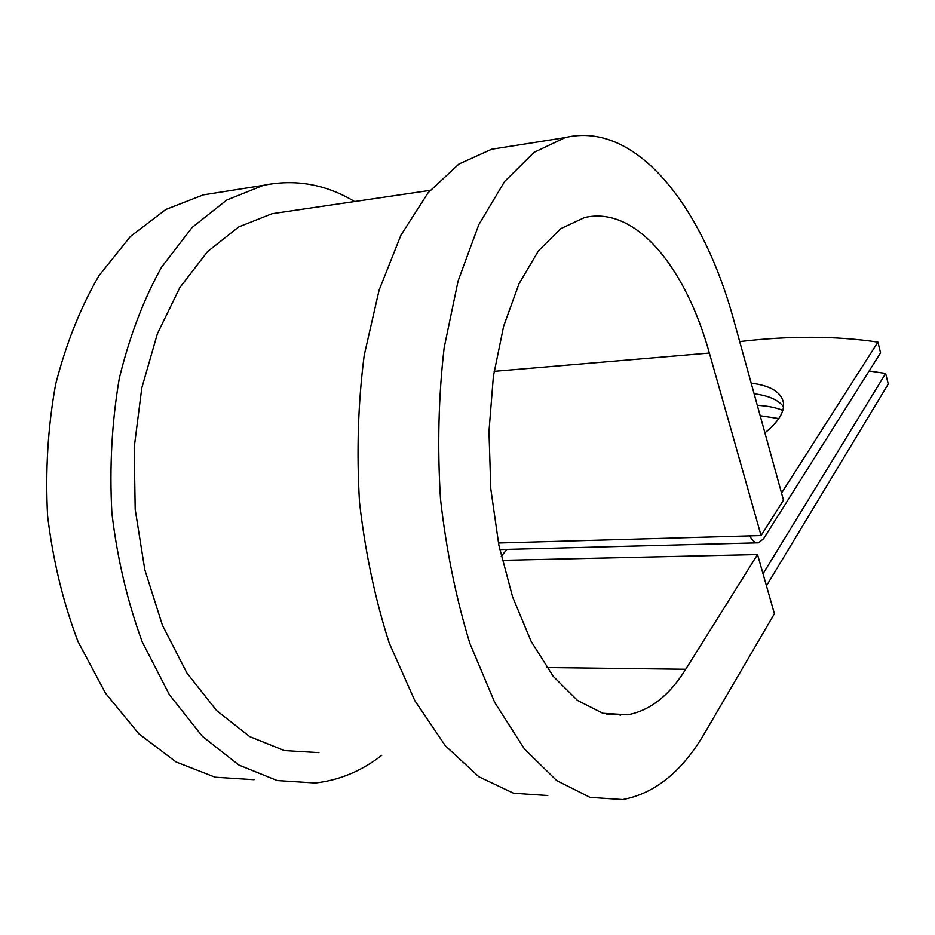<?xml version="1.0" encoding="UTF-8"?>
<svg xmlns="http://www.w3.org/2000/svg" width="935" height="935" viewBox="0 0 935 935"><rect width="100%" height="100%" fill="white"/><g stroke="black" fill="none" stroke-linecap="round" stroke-linejoin="round"><path stroke-width="1.4" d="M760.178 415.736L778.82 418.553M757.315 405.346C767.413 405.848 775.91 407.531 782.817 410.383M781.543 493.084L877.918 342.117L880.56 352.834L763.615 538.689L758.519 542.814C755.34 543.258 752.418 540.944 749.741 535.872M766.466 585.836L888.25 384.04L885.644 373.462L869.141 370.985M501.242 556.267L506.969 549.394M763.03 573.798L885.644 373.462M783.553 406.713C778.317 399.888 768.512 395.587 754.113 393.787M764.912 432.858C778.493 421.884 784.675 411.809 783.448 402.611C781.157 392.034 770.393 385.547 751.179 383.151M877.918 342.117C835.785 335.84 789.713 335.665 739.702 341.579M620.84 714.609L620.197 715.497M318.917 752.64L284.357 750.56L249.68 736.593L216.581 710.542L186.906 672.978L162.445 625.293L144.808 569.766L135.189 509.376L134.184 447.584L141.804 387.932L157.407 333.701L179.812 287.618L207.512 251.632L238.822 226.878L272.062 213.718L286.589 211.579M546.718 667.532L685.717 669.261L757.537 554.56L774.414 613.711L705.2 732.175C682.807 770.954 655.306 793.418 622.698 799.565L590.032 797.356L556.711 780.608L524.348 748.853L494.779 702.571L469.873 643.409C456.07 598.423 446.275 550.224 440.478 498.822C437.288 446.895 438.515 396.533 444.16 347.715L458.115 280.897L478.778 224.716L504.619 181.483L533.955 152.393L565.149 137.609C636.641 120.463 703.4 207.535 734.232 321.78L783.495 500.155L761.09 535.556L498.425 543.001M685.717 669.261C669.448 695.371 650.129 710.542 627.747 714.796L602.83 713.276L577.573 700.502L553.228 676.332L531.115 641.328L512.59 596.881L498.846 545.128L490.805 488.9L488.97 431.456L493.399 376.127L503.696 325.988L519.077 283.609L538.478 250.814L560.696 228.689L584.515 217.563C635.718 205.513 685.577 267.258 709.361 353.056L761.09 535.556M547.781 795.533L513.631 793.254L478.919 776.81L445.341 745.768L414.813 700.631L389.229 643.023C375.145 599.253 365.246 552.363 359.519 502.352C356.504 451.85 358.07 402.81 364.218 355.253L379.119 290.072L400.951 235.141L428.136 192.727L458.921 164.034L491.6 149.249L505.157 147.099M381.749 755.351C361.413 771.083 339.265 780.293 315.294 783.004L277.216 780.55L238.916 765.064L202.299 736.266L169.387 694.693L142.225 641.854C127.476 601.789 117.378 558.908 111.896 513.186C109.383 466.986 111.849 422.036 119.306 378.348C129.474 336.565 143.534 299.516 161.521 267.211L192.178 227.415L226.737 200.032L263.331 185.375C295.343 178.819 325.754 184.207 354.575 201.528M254.098 779.708L215.155 777.207L176.107 761.99L138.859 733.788L105.468 693.151L78.002 641.55C63.136 602.456 53.014 560.603 47.615 515.991C45.219 470.913 47.884 427.026 55.633 384.355C66.116 343.507 80.585 307.253 99.016 275.58L130.421 236.497L165.799 209.487L203.246 194.889L218.767 192.423M502.188 560.334L757.537 554.56M494.101 371.347L709.361 353.056M757.093 542.849L499.769 549.581M430.1 190.378L272.062 213.718M565.149 137.609L491.6 149.249M627.747 714.796L606.721 714.235M263.331 185.375L203.246 194.889"/></g></svg>
